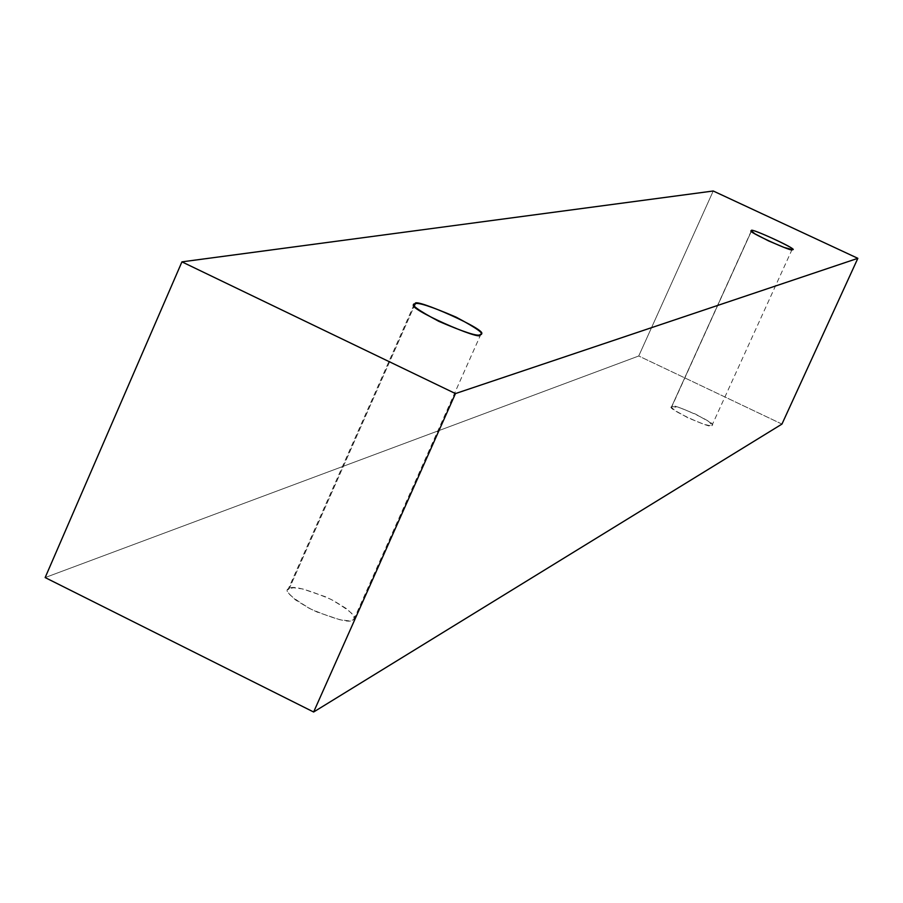 <?xml version="1.0" encoding="UTF-8"?>
<svg xmlns="http://www.w3.org/2000/svg" width="903" height="903" viewBox="0 0 903 903"><rect width="100%" height="100%" fill="white"/><g stroke="black" fill="none" stroke-linecap="round" stroke-linejoin="round"><path stroke-width="0.68" stroke-dasharray="4.51 3.39" d="M781.953 424.083L638.737 355.996L713.235 190.996L638.737 355.996L45.15 577.57L638.737 355.996L781.953 424.083M289.321 588.485C282.876 589.941 290.156 596.872 311.151 609.265C336.164 619.672 350.093 623.251 352.949 620C358.965 618.352 351.583 611.444 330.814 599.276C306.331 589.049 292.504 585.449 289.321 588.485L293.701 587.763L302.708 588.959L325.419 596.748L333.715 600.755L346.933 608.938L353.344 615.191L354.145 618.792L352.949 620L348.784 620.824L339.979 619.774L317.246 612.11L308.837 608.091L295.337 599.806L288.757 593.452L287.922 589.794L289.321 588.485L414.375 305.846L289.321 588.485M671.9 406.474L671.73 407.58L674.755 410.38L688.075 417.886L703.753 424.218L709.532 425.618L712.095 425.087L708.765 421.543L695.524 414.105L680.015 407.829L671.9 406.474C668.796 401.225 719.048 424.128 712.061 425.223L711.778 425.505C715.3 430.923 664.631 407.942 671.584 406.779L751.42 231.145L671.9 406.474M751.364 230.841L671.584 406.779M792.145 249.341L712.061 425.223M414.138 304.514L287.922 589.794M480.96 334.054L354.145 618.792"/><path stroke-width="1.35" d="M313.634 712.004L781.953 424.083L857.85 258.326L455.462 393.573L313.634 712.004L455.462 393.573L181.932 261.859L713.235 190.996L857.85 258.326L781.953 424.083L313.634 712.004L45.15 577.57L181.932 261.859L45.15 577.57L313.634 712.004M455.462 393.573L857.85 258.326L713.235 190.996L181.932 261.859L455.462 393.573M415.29 303.792C417.875 302.121 431.499 306.569 456.128 317.145C477.506 328.557 485.464 334.415 479.99 334.72C477.732 336.593 464.029 332.146 438.858 321.366C417.231 309.763 409.375 303.905 415.29 303.792L414.138 304.514C404.081 307.336 484.042 342.451 479.99 334.72L480.96 334.054C491.108 331.412 412.265 296.511 415.29 303.792L414.375 305.846L415.29 303.792M751.623 230.683C748.824 226.664 802.327 251.632 791.92 249.488L784.176 247.467L768.498 240.875L754.863 233.787L751.364 230.841C744.975 230.683 796.006 253.754 791.92 249.488L792.145 249.341C798.568 249.555 747.955 226.608 751.623 230.683L751.623 230.683"/></g></svg>
